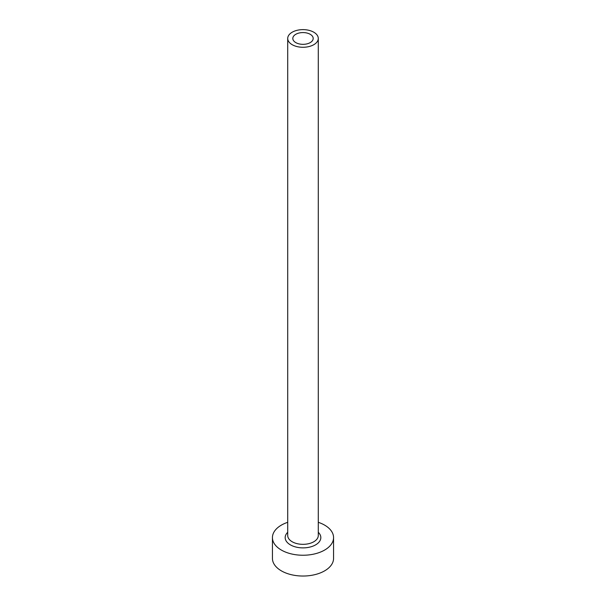 <?xml version="1.0" encoding="UTF-8"?>
<svg xmlns="http://www.w3.org/2000/svg" width="606" height="606" viewBox="0 0 606 606"><rect width="100%" height="100%" fill="white"/><g stroke="black" fill="none" stroke-linecap="round" stroke-linejoin="round"><path stroke-width="0.91" d="M310.204 34.292A10.188 5.886 0 0 0 299.099 33.019A10.188 5.886 0 0 0 292.812 38.451A10.188 5.886 0 0 0 295.796 42.609A10.188 5.886 0 0 0 306.901 43.89A10.188 5.886 0 0 0 313.188 38.451A10.188 5.886 0 0 0 310.204 34.292M292.19 44.692A15.286 8.825 0 0 0 308.848 46.601A15.286 8.825 0 0 0 318.286 38.451A15.286 8.825 0 0 0 313.81 32.216A15.286 8.825 0 0 0 297.152 30.3A15.286 8.825 0 0 0 287.714 38.451A15.286 8.825 0 0 0 292.19 44.692M287.714 522.311A30.565 17.65 0 0 0 272.435 537.598A30.565 17.65 0 0 0 281.389 550.074A30.565 17.65 0 0 0 314.696 553.899A30.565 17.65 0 0 0 333.565 537.598A30.565 17.65 0 0 0 324.611 525.114A30.565 17.65 0 0 0 318.286 522.311M272.435 537.598L272.435 558.391A30.565 17.65 0 0 0 281.389 570.867A30.565 17.65 0 0 0 314.696 574.693A30.565 17.65 0 0 0 333.565 558.391L333.565 537.598M318.286 532.295A17.832 10.294 180 0 1 313.976 545.703A17.832 10.294 180 0 1 290.395 544.87A17.832 10.294 180 0 1 287.714 532.295M287.714 38.451L287.714 535.515A15.286 8.825 0 0 0 292.19 541.756A15.286 8.825 0 0 0 308.848 543.665A15.286 8.825 0 0 0 318.286 535.515L318.286 38.451"/></g></svg>
